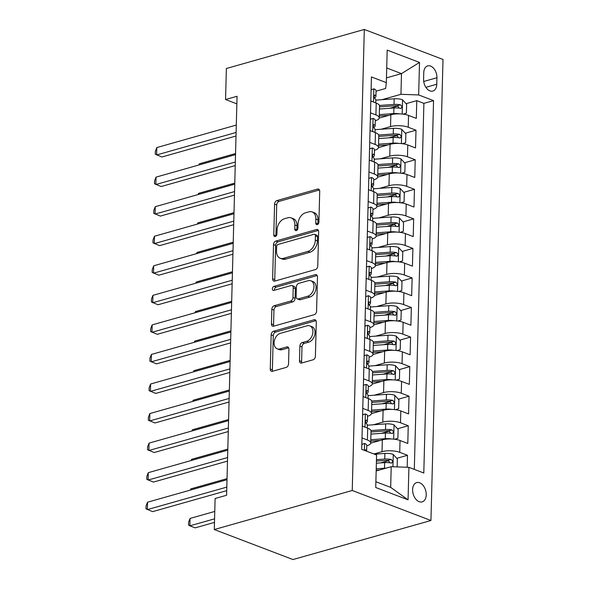 <?xml version="1.0" encoding="UTF-8"?>
<svg xmlns="http://www.w3.org/2000/svg" width="589" height="589" viewBox="0 0 589 589"><rect width="100%" height="100%" fill="white"/><g stroke="black" fill="none" stroke-linecap="round" stroke-linejoin="round"><path stroke-width="0.88" d="M317.272 224.645A2.15 1.48 -69.1 0 0 318.907 222.163L319.717 191.344A3.078 2.113 -69.1 0 0 318.553 189.106A3.078 2.113 -69.1 0 0 317.537 189.084L276.918 200.577A3.078 2.113 -69.1 0 0 274.584 204.118L273.775 234.945A2.15 1.48 -69.1 0 0 274.584 236.506A2.15 1.48 -69.1 0 0 275.299 236.528A2.15 1.48 -69.1 0 0 276.933 234.047L277.036 230.056A9.844 6.759 -69.1 0 1 284.502 218.733L287.888 217.775A9.844 6.759 -69.1 0 1 291.15 217.864A9.844 6.759 -69.1 0 1 294.868 225.013L294.765 229.003A2.15 1.48 -69.1 0 0 295.575 230.564A2.15 1.48 -69.1 0 0 296.289 230.586A2.15 1.48 -69.1 0 0 297.924 228.105L298.027 224.114A9.844 6.759 -69.1 0 1 305.492 212.791L308.879 211.834A9.844 6.759 -69.1 0 1 312.141 211.922A9.844 6.759 -69.1 0 1 315.851 219.071L315.748 223.062A2.15 1.48 -69.1 0 0 316.565 224.623A2.15 1.48 -69.1 0 0 317.272 224.645M426.237 494.826A10.028 6.486 74.2 0 0 416.703 482.59A10.028 6.486 74.2 0 0 412.624 489.636A10.028 6.486 74.2 0 0 422.166 501.88A10.028 6.486 74.2 0 0 426.237 494.826M299.484 360.762A3.078 2.113 -69.1 0 0 300.648 363.001A3.078 2.113 -69.1 0 0 301.671 363.023L313.061 359.798A3.078 2.113 -69.1 0 0 315.395 356.257L316.293 322.028A3.078 2.113 -69.1 0 0 315.13 319.798A3.078 2.113 -69.1 0 0 314.114 319.768L273.495 331.268A3.078 2.113 -69.1 0 0 271.161 334.81L270.263 369.038A3.078 2.113 -69.1 0 0 271.426 371.269A3.078 2.113 -69.1 0 0 272.442 371.298L286.21 367.403A3.078 2.113 -69.1 0 0 288.544 363.862L288.927 349.211A3.078 2.113 -69.1 0 0 287.763 346.98A3.078 2.113 -69.1 0 0 286.747 346.95L279.922 348.887A8.224 5.654 -69.1 0 1 277.191 348.813A8.224 5.654 -69.1 0 1 274.305 340.965A8.224 5.654 -69.1 0 1 280.327 333.367L307.068 325.791A8.224 5.654 -69.1 0 1 309.792 325.864A8.224 5.654 -69.1 0 1 312.685 333.713A8.224 5.654 -69.1 0 1 306.663 341.311L302.201 342.577A3.078 2.113 -69.1 0 0 299.875 346.111L299.484 360.762L301.612 361.572A3.078 2.113 -69.1 0 0 301.892 362.964M364.311 29.45L226.367 68.501L225.558 99.534L237.05 96.279L226.603 495.253L215.11 498.508L214.293 529.54L352.237 490.49L364.311 29.45L443.009 59.46L430.934 520.499L352.237 490.49M315.424 269.578A3.078 2.113 -69.1 0 0 317.758 266.044L318.656 231.808A3.078 2.113 -69.1 0 0 317.493 229.577A3.078 2.113 -69.1 0 0 316.477 229.548L275.858 241.048A3.078 2.113 -69.1 0 0 273.524 244.59L272.626 278.818A3.078 2.113 -69.1 0 0 273.789 281.056A3.078 2.113 -69.1 0 0 274.805 281.078L315.424 269.578M317.478 276.918L316.58 311.154A3.078 2.113 -69.1 0 1 314.246 314.688L273.627 326.188A3.078 2.113 -69.1 0 1 272.604 326.159A3.078 2.113 -69.1 0 1 271.448 323.928L271.831 309.277A3.078 2.113 -69.1 0 1 274.165 305.735L290.635 301.075A3.078 2.113 -69.1 0 0 292.969 297.533L293.219 287.815A3.078 2.113 -69.1 0 0 292.063 285.584A3.078 2.113 -69.1 0 0 291.04 285.555L273.892 290.406A2.15 1.48 -69.1 0 1 273.178 290.392A2.15 1.48 -69.1 0 1 272.42 288.338A2.15 1.48 -69.1 0 1 273.995 286.35L315.292 274.658A3.078 2.113 -69.1 0 1 316.315 274.688A3.078 2.113 -69.1 0 1 317.478 276.918M407.168 467.268L407.485 455.29L396.772 458.323M380.59 462.902L388.615 460.635M373.912 453.986L382.018 451.689A12.531 4.145 1.5 0 1 399.725 452.33L400.034 440.506L407.794 443.465L408.258 425.737L397.546 428.77M381.363 433.349L389.388 431.074M373.463 424.779L382.791 422.136A12.531 4.145 1.5 0 1 400.498 422.777L400.807 410.953L408.567 413.912L409.031 396.183L398.319 399.217M382.136 403.796L390.168 401.521M374.236 395.219L383.564 392.583A12.531 4.145 1.5 0 1 401.271 393.224L401.58 381.4L409.34 384.359L409.804 366.63L399.092 369.664M382.909 374.243L390.941 371.968M375.009 365.666L384.337 363.03A12.531 4.145 1.5 0 1 402.044 363.671L402.353 351.847L410.113 354.806L410.577 337.077L399.865 340.111M383.682 344.69L391.714 342.415M375.782 336.113L385.11 333.47A12.531 4.145 1.5 0 1 402.817 334.118L403.126 322.293L410.894 325.253L411.358 307.517L400.638 310.55M384.455 315.137L392.488 312.862M376.555 306.56L385.883 303.917A12.531 4.145 1.5 0 1 403.59 304.557L403.899 292.74L411.667 295.7L412.131 277.964L401.411 280.997M385.228 285.584L393.261 283.309M377.328 277.007L386.664 274.364A12.531 4.145 1.5 0 1 404.363 275.004L404.672 263.187L412.44 266.147L412.904 248.411L402.184 251.444M386.009 256.024L394.034 253.756M378.109 247.454L387.437 244.81A12.531 4.145 1.5 0 1 405.136 245.451L405.446 233.627L413.213 236.594L413.677 218.858L402.957 221.891M386.782 226.471L394.807 224.203M378.882 217.901L388.21 215.257A12.531 4.145 1.5 0 1 405.909 215.898L406.226 204.074L413.986 207.033L414.45 189.305L403.737 192.338M387.555 196.917L395.58 194.642M379.655 188.347L388.983 185.704A12.531 4.145 1.5 0 1 406.69 186.345L406.999 174.521L414.759 177.48L415.223 159.752L404.51 162.785M388.328 167.364L396.353 165.089M380.428 158.787L389.756 156.151A12.531 4.145 1.5 0 1 407.463 156.792L407.772 144.968L415.532 147.927L415.996 130.198L408.236 127.239A12.531 4.145 -178.5 0 0 390.529 126.598L381.201 129.234M389.101 137.811L397.133 135.536M405.284 133.232L415.996 130.198M400.034 440.506A12.531 4.145 -178.5 0 0 382.327 439.865L370.702 443.156M400.807 410.953A12.531 4.145 -178.5 0 0 383.1 410.312L371.475 413.603M401.58 381.4A12.531 4.145 -178.5 0 0 383.873 380.759L372.248 384.05M402.353 351.847A12.531 4.145 -178.5 0 0 384.646 351.206L373.021 354.497M403.126 322.293A12.531 4.145 -178.5 0 0 385.42 321.653L373.794 324.944M403.899 292.74A12.531 4.145 -178.5 0 0 386.2 292.1L374.567 295.391M404.672 263.187A12.531 4.145 -178.5 0 0 386.973 262.547L375.34 265.838M405.446 233.627A12.531 4.145 -178.5 0 0 387.746 232.986L376.113 236.285M406.226 204.074A12.531 4.145 -178.5 0 0 388.519 203.433L376.886 206.724M406.999 174.521A12.531 4.145 -178.5 0 0 389.292 173.88L377.667 177.171M407.772 144.968A12.531 4.145 -178.5 0 0 390.065 144.327L378.44 147.618M423.756 72.712L423.587 79.213A9.711 6.28 74.2 0 0 432.827 91.074A9.711 6.28 74.2 0 0 436.773 84.242L436.942 77.741A9.711 6.28 74.2 0 0 427.71 65.88A9.711 6.28 74.2 0 0 423.756 72.712M375.885 481.736L390.669 487.375L391.206 466.687L408.913 467.327L423.8 473.004L433.556 100.623L418.661 94.947L400.962 94.306L381.974 99.681M408.913 467.327L408.059 499.84L375.73 487.508L376.585 455.002L361.698 449.326L371.445 76.945L386.332 82.622L387.187 50.109L419.515 62.441L418.661 94.947M414.31 469.389L423.896 103.362L416.769 100.645L416.305 118.374L408.545 115.415A12.531 4.145 -178.5 0 0 390.838 114.774L379.213 118.065M375.274 120.738A12.531 4.145 -178.5 0 0 379.235 117.837A12.531 4.145 -178.5 0 0 375.907 114.907L370.503 112.852M379.235 117.837L379.544 106.02A12.531 4.145 -178.5 0 0 376.216 103.09L370.812 101.028M361.992 437.944L367.389 440.005A12.531 4.145 1.5 0 1 370.724 442.935A12.531 4.145 1.5 0 1 366.756 445.836M370.724 442.935L371.033 431.111A12.531 4.145 -178.5 0 0 367.698 428.181L362.301 426.119M362.765 408.391L368.162 410.452A12.531 4.145 1.5 0 1 371.497 413.382A12.531 4.145 1.5 0 1 367.536 416.283M371.497 413.382L371.806 401.558A12.531 4.145 -178.5 0 0 368.478 398.628L363.074 396.566M363.538 378.837L368.942 380.892A12.531 4.145 1.5 0 1 372.27 383.829A12.531 4.145 1.5 0 1 368.309 386.723M372.27 383.829L372.579 372.005A12.531 4.145 -178.5 0 0 369.251 369.075L363.847 367.013M364.311 349.284L369.715 351.338A12.531 4.145 1.5 0 1 373.043 354.269A12.531 4.145 1.5 0 1 369.082 357.17M373.043 354.269L373.352 342.452A12.531 4.145 -178.5 0 0 370.025 339.522L364.62 337.46M365.084 319.731L370.488 321.785A12.531 4.145 1.5 0 1 373.816 324.716A12.531 4.145 1.5 0 1 369.855 327.617M373.816 324.716L374.125 312.899A12.531 4.145 -178.5 0 0 370.798 309.969L365.401 307.907M365.865 290.171L371.261 292.232A12.531 4.145 1.5 0 1 374.589 295.163A12.531 4.145 1.5 0 1 370.628 298.063M374.589 295.163L374.898 283.346A12.531 4.145 -178.5 0 0 371.571 280.408L366.174 278.354M366.638 260.618L372.034 262.679A12.531 4.145 1.5 0 1 375.37 265.61A12.531 4.145 1.5 0 1 371.401 268.51M375.37 265.61L375.679 253.785A12.531 4.145 -178.5 0 0 372.344 250.855L366.947 248.801M367.411 231.065L372.808 233.126A12.531 4.145 1.5 0 1 376.143 236.056A12.531 4.145 1.5 0 1 372.174 238.957M376.143 236.056L376.452 224.232A12.531 4.145 -178.5 0 0 373.117 221.302L367.72 219.248M368.184 201.512L373.581 203.573A12.531 4.145 1.5 0 1 376.916 206.503A12.531 4.145 1.5 0 1 372.947 209.404M376.916 206.503L377.225 194.679A12.531 4.145 -178.5 0 0 373.89 191.749L368.493 189.687M368.957 171.959L374.354 174.02A12.531 4.145 1.5 0 1 377.689 176.95A12.531 4.145 1.5 0 1 373.721 179.851M377.689 176.95L377.998 165.126A12.531 4.145 -178.5 0 0 374.663 162.196L369.266 160.134M369.73 142.405L375.127 144.46A12.531 4.145 1.5 0 1 378.462 147.397A12.531 4.145 1.5 0 1 374.501 150.291M378.462 147.397L378.771 135.573A12.531 4.145 -178.5 0 0 375.443 132.643L370.039 130.581M407.463 156.792L415.223 159.752M406.69 186.345L414.45 189.305M405.909 215.898L413.677 218.858M405.136 245.451L412.904 248.411M404.363 275.004L412.131 277.964M403.59 304.557L411.358 307.517M402.817 334.118L410.577 337.077M402.044 363.671L409.804 366.63M401.271 393.224L409.031 396.183M400.498 422.777L408.258 425.737M399.725 452.33L407.485 455.29M391.206 466.687L376.165 470.95M400.962 94.306L401.499 73.618L386.715 67.985M386.458 77.881L401.499 73.618L419.515 62.441M376.047 91.185L385.648 88.468L386.332 82.622M214.293 529.54L292.991 559.55L430.934 520.499M225.558 99.534L236.852 103.841M389.874 108.258L397.906 105.983M406.057 103.679L416.769 100.645M423.896 103.362L433.556 100.623M408.059 499.84L390.669 487.375M317.905 224.306A2.15 1.48 -69.1 0 1 317.876 223.872L317.979 219.881A9.844 6.759 -69.1 0 0 314.268 212.732L312.141 211.922M291.15 217.864L293.278 218.674A9.844 6.759 -69.1 0 1 296.996 225.823L296.885 229.813A2.15 1.48 -69.1 0 0 296.915 230.24M319.437 189.952L279.039 201.394A3.078 2.113 -69.1 0 0 276.712 204.928L275.902 235.755A2.15 1.48 -69.1 0 0 275.932 236.182M318.377 230.424L277.979 241.858A3.078 2.113 -69.1 0 0 275.652 245.399L274.754 279.628A3.078 2.113 -69.1 0 0 275.026 281.019M315.409 235.894A2.15 1.48 -69.1 0 0 314.6 234.334A2.15 1.48 -69.1 0 0 313.885 234.312L278.229 244.406A2.15 1.48 -69.1 0 0 276.602 246.887L276.491 251.091A9.844 6.759 -69.1 0 0 280.202 258.24A9.844 6.759 -69.1 0 0 283.464 258.328L307.841 251.429A9.844 6.759 -69.1 0 0 315.306 240.106L315.409 235.894L317.537 236.704A2.15 1.48 -69.1 0 0 316.727 235.144L314.6 234.334M280.202 258.24L282.33 259.05A9.844 6.759 -69.1 0 0 285.591 259.138L283.464 258.328M317.537 236.704L317.427 240.916A9.844 6.759 -69.1 0 1 309.969 252.239L285.591 259.138M292.063 285.584L294.191 286.394A3.078 2.113 -69.1 0 1 295.347 288.625L295.096 298.343A3.078 2.113 -69.1 0 1 292.762 301.885L276.285 306.552A3.078 2.113 -69.1 0 0 273.959 310.086L273.568 324.738A3.078 2.113 -69.1 0 0 273.848 326.129M317.199 275.534L276.123 287.16A2.15 1.48 -69.1 0 0 274.548 290.222M307.73 296.238A8.224 5.654 -69.1 0 0 313.753 288.632A8.224 5.654 -69.1 0 0 310.867 280.791A8.224 5.654 -69.1 0 0 308.135 280.717L298.711 283.383A3.078 2.113 -69.1 0 0 296.385 286.924L296.127 296.642A3.078 2.113 -69.1 0 0 297.29 298.873A3.078 2.113 -69.1 0 0 298.306 298.903L307.73 296.238L309.858 297.047A8.224 5.654 -69.1 0 0 315.881 289.442A8.224 5.654 -69.1 0 0 312.987 281.601L310.867 280.791M297.29 298.873L299.418 299.683A3.078 2.113 -69.1 0 0 300.434 299.713L298.306 298.903M309.858 297.047L300.434 299.713M309.792 325.864L311.92 326.674A8.224 5.654 -69.1 0 1 314.813 334.523A8.224 5.654 -69.1 0 1 308.791 342.121L304.329 343.387A3.078 2.113 -69.1 0 0 301.995 346.928L301.612 361.572M277.191 348.813L279.319 349.623A8.224 5.654 -69.1 0 0 282.043 349.697L279.922 348.887M288.647 347.827L282.043 349.697M316.021 320.644L275.623 332.078A3.078 2.113 -69.1 0 0 273.289 335.62L272.39 369.848A3.078 2.113 -69.1 0 0 272.663 371.239M403.2 114.163L406.403 113.176L406.631 104.312L402.456 99.732A8.305 2.746 -178.5 0 0 394.174 98.805L375.811 100.13M399.666 113.876A8.305 2.746 -178.5 0 0 393.783 113.581L379.323 114.619M388.843 115.341L379.287 116.026M379.471 109.009L393.931 107.964A8.305 2.746 1.5 0 1 400.336 108.369C402.383 107.706 402.412 106.521 400.432 104.82A8.305 2.746 -178.5 0 0 394.026 104.415L379.449 105.468M379.522 106.867L395.153 105.74A4.226 1.399 1.5 0 1 397.126 105.755L398.886 107.389M400.336 108.369L401.05 108.354M235.548 153.545L199.347 163.794L199.318 164.876M198.868 165.001L199.347 163.794M371.114 89.668L373.956 88.865A8.305 2.746 1.5 0 1 376.054 90.765L375.907 96.382A8.305 2.746 -178.5 0 0 375.119 95.168L374.714 95.087M373.956 88.865L371.107 89.742M370.827 100.631L371.379 101.242M236.101 132.459L156.615 154.959L156.807 147.574L236.299 125.074M374.501 98.068L375.384 97.31A8.305 2.746 -178.5 0 0 375.907 96.382M374.339 95.389L375.119 95.168C373.824 95.617 373.794 96.802 375.024 98.716A8.305 2.746 1.5 0 1 375.819 99.924L375.738 102.906M236.012 136.015L161.931 156.991L155.275 154.2L155.356 151.24L156.807 147.574M402.427 143.716L405.63 142.729L405.858 133.865L401.683 129.285A8.305 2.746 -178.5 0 0 393.4 128.358L375.038 129.683M398.893 143.429A8.305 2.746 -178.5 0 0 393.01 143.134L378.543 144.18M388.07 144.894L378.506 145.586M378.69 138.562L393.157 137.517A8.305 2.746 1.5 0 1 399.563 137.922C401.61 137.259 401.639 136.074 399.659 134.373A8.305 2.746 -178.5 0 0 393.253 133.968L378.675 135.021M378.749 136.42L394.38 135.293A4.226 1.399 1.5 0 1 396.345 135.308L398.112 136.942M399.563 137.922L400.277 137.907M234.775 183.098L198.574 193.347L198.545 194.429M198.095 194.554L198.574 193.347M401.654 173.269L404.857 172.282L405.085 163.418L400.91 158.839A8.305 2.746 -178.5 0 0 392.62 157.911L374.265 159.236M398.12 172.982A8.305 2.746 -178.5 0 0 392.237 172.687L377.77 173.733M387.297 174.447L377.733 175.139M377.917 168.115L392.384 167.07A8.305 2.746 1.5 0 1 398.79 167.475C400.837 166.812 400.866 165.627 398.886 163.926A8.305 2.746 -178.5 0 0 392.48 163.528L377.902 164.574M377.976 165.973L393.607 164.846A4.226 1.399 1.5 0 1 395.572 164.861L397.339 166.496M398.79 167.475L399.504 167.467M234.002 212.651L197.801 222.9L197.771 223.982M197.322 224.107L197.801 222.9M400.881 202.822L404.083 201.836L404.312 192.971L400.137 188.392A8.305 2.746 -178.5 0 0 391.847 187.464L373.492 188.789M397.339 202.542A8.305 2.746 -178.5 0 0 391.464 202.241L376.997 203.286M386.524 204L376.96 204.692M377.144 197.668L391.611 196.623A8.305 2.746 1.5 0 1 398.017 197.028C400.064 196.365 400.093 195.18 398.112 193.479A8.305 2.746 -178.5 0 0 391.7 193.082L377.129 194.134M377.203 195.526L392.834 194.399A4.226 1.399 1.5 0 1 394.799 194.414L396.559 196.049M398.017 197.028L398.731 197.02M233.229 242.204L197.028 252.453L196.998 253.535M196.549 253.66L197.028 252.453M400.108 232.375L403.303 231.389L403.539 222.524L399.364 217.945A8.305 2.746 -178.5 0 0 391.074 217.017L372.719 218.342M396.566 232.095A8.305 2.746 -178.5 0 0 390.691 231.794L376.224 232.839M385.743 233.553L376.187 234.245M376.371 227.221L390.838 226.176A8.305 2.746 1.5 0 1 397.244 226.581C399.29 225.918 399.32 224.74 397.332 223.032A8.305 2.746 -178.5 0 0 390.927 222.635L376.356 223.687M376.43 225.086L392.06 223.953A4.226 1.399 1.5 0 1 394.026 223.975L395.786 225.609M397.244 226.581L397.958 226.574M232.456 271.757L196.247 282.006L196.225 283.088M195.776 283.213L196.247 282.006M370.341 119.221L373.183 118.418A8.305 2.746 1.5 0 1 375.281 120.318L375.134 125.936A8.305 2.746 -178.5 0 0 374.346 124.721L373.941 124.64M373.183 118.418L370.334 119.295M370.054 130.191L370.606 130.802M235.328 162.012L155.842 184.519L156.033 177.127L235.519 154.627M373.728 127.622L374.611 126.863A8.305 2.746 -178.5 0 0 375.134 125.936M373.566 124.942L374.346 124.721C373.051 125.17 373.021 126.355 374.251 128.269A8.305 2.746 1.5 0 1 375.046 129.484L374.965 132.459M235.239 165.575L161.158 186.544L154.502 183.753L154.583 180.801L156.033 177.127M369.561 148.774L372.41 147.972A8.305 2.746 1.5 0 1 374.508 149.871L374.361 155.489A8.305 2.746 -178.5 0 0 373.573 154.274L373.168 154.193M372.41 147.972L369.561 148.848M369.274 159.744L369.833 160.355M234.555 191.565L155.062 214.072L155.26 206.68L234.746 184.18M372.955 157.175L373.831 156.416A8.305 2.746 -178.5 0 0 374.361 155.489M372.793 154.495L373.573 154.274C372.277 154.723 372.248 155.908 373.478 157.823A8.305 2.746 1.5 0 1 374.265 159.037L374.192 162.012M234.459 195.128L160.385 216.097L153.729 213.306L153.81 210.354L155.26 206.68M368.788 178.334L371.63 177.525A8.305 2.746 1.5 0 1 373.735 179.424L373.588 185.042A8.305 2.746 -178.5 0 0 372.8 183.827L372.395 183.753M371.63 177.525L368.788 178.401M368.5 189.297L369.06 189.908M233.781 221.118L154.289 243.625L154.487 236.233L233.973 213.733M372.182 186.728L373.058 185.969A8.305 2.746 -178.5 0 0 373.588 185.042M372.02 184.048L372.8 183.827C371.504 184.276 371.475 185.461 372.704 187.376A8.305 2.746 1.5 0 1 373.492 188.59L373.419 191.565M233.686 224.681L159.612 245.65L152.956 242.859L153.03 239.907L154.487 236.233M368.015 207.888L370.856 207.078A8.305 2.746 1.5 0 1 372.962 208.985L372.815 214.595A8.305 2.746 -178.5 0 0 372.027 213.387L371.622 213.306M370.856 207.078L368.015 207.954M367.727 218.85L368.287 219.461M233.008 250.678L153.515 273.178L153.714 265.786L233.2 243.286M371.409 216.281L372.285 215.522A8.305 2.746 -178.5 0 0 372.815 214.595M371.247 213.601L372.027 213.387C370.731 213.836 370.702 215.014 371.931 216.929A8.305 2.746 1.5 0 1 372.719 218.144L372.646 221.125M232.913 254.234L158.831 275.203L152.183 272.412L152.256 269.46L153.714 265.786M399.335 261.928L402.53 260.942L402.766 252.077L398.584 247.505A8.305 2.746 -178.5 0 0 390.301 246.57L371.939 247.895M395.793 261.649A8.305 2.746 -178.5 0 0 389.918 261.347L375.451 262.392M384.97 263.106L375.414 263.798M375.598 256.775L390.065 255.736A8.305 2.746 1.5 0 1 396.471 256.134C398.517 255.471 398.547 254.293 396.559 252.585A8.305 2.746 -178.5 0 0 390.154 252.188L375.583 253.241M375.657 254.639L391.28 253.506A4.226 1.399 1.5 0 1 393.253 253.528L395.013 255.162M396.471 256.134L397.185 256.127M231.683 301.318L195.474 311.566L195.445 312.641M194.996 312.774L195.474 311.566M367.241 237.441L370.083 236.631A8.305 2.746 1.5 0 1 372.189 238.538L372.042 244.148A8.305 2.746 -178.5 0 0 371.247 242.94L370.849 242.859M370.083 236.631L367.241 237.507M366.954 248.403L367.514 249.014M232.235 280.231L152.742 302.731L152.934 295.347L232.427 272.84M370.628 245.834L371.512 245.076A8.305 2.746 -178.5 0 0 372.042 244.148M370.474 243.161L371.247 242.94C369.958 243.39 369.929 244.568 371.158 246.482A8.305 2.746 1.5 0 1 371.946 247.697L371.873 250.678M232.14 283.788L158.058 304.756L151.41 301.973L151.483 299.013L152.934 295.347M398.562 291.481L401.757 290.502L401.992 281.63L397.811 277.058A8.305 2.746 -178.5 0 0 389.528 276.123L371.166 277.448M395.02 291.202A8.305 2.746 -178.5 0 0 389.138 290.9L374.678 291.945M384.197 292.667L374.641 293.351M374.825 286.335L389.285 285.29A8.305 2.746 1.5 0 1 395.698 285.687C397.744 285.024 397.774 283.846 395.786 282.146A8.305 2.746 -178.5 0 0 389.381 281.741L374.81 282.794M374.876 284.192L390.507 283.066A4.226 1.399 1.5 0 1 392.48 283.081L394.24 284.715M395.698 285.687L396.412 285.68M230.91 330.871L194.701 341.119L194.672 342.194M194.223 342.327L194.701 341.119M366.468 266.994L369.31 266.191A8.305 2.746 1.5 0 1 371.416 268.091L371.269 273.708A8.305 2.746 -178.5 0 0 370.474 272.493L370.076 272.412M369.31 266.191L366.468 267.067M366.181 277.956L366.741 278.568M231.462 309.785L151.969 332.284L152.161 324.9L231.654 302.393M369.855 275.394L370.739 274.636A8.305 2.746 -178.5 0 0 371.269 273.708M369.701 272.714L370.474 272.493C369.185 272.943 369.148 274.121 370.385 276.035A8.305 2.746 1.5 0 1 371.173 277.25L371.092 280.231M231.367 313.341L157.285 334.316L150.637 331.526L150.71 328.566L152.161 324.9M397.789 321.034L400.984 320.055L401.219 311.183L397.038 306.611A8.305 2.746 -178.5 0 0 388.755 305.676L370.393 307.009M394.247 320.755A8.305 2.746 -178.5 0 0 388.365 320.46L373.905 321.498M383.424 322.22L373.868 322.905M374.052 315.888L388.512 314.843A8.305 2.746 1.5 0 1 394.917 315.24C396.964 314.578 397.001 313.4 395.013 311.699A8.305 2.746 -178.5 0 0 388.607 311.294L374.03 312.347M374.103 313.746L389.734 312.619A4.226 1.399 1.5 0 1 391.707 312.634L393.467 314.268M394.917 315.24L395.639 315.233M230.137 360.424L193.928 370.672L193.899 371.755M193.45 371.88L193.928 370.672M365.695 296.547L368.537 295.744A8.305 2.746 1.5 0 1 370.636 297.644L370.488 303.261A8.305 2.746 -178.5 0 0 369.701 302.047L369.303 301.966M368.537 295.744L365.695 296.62M365.408 307.51L365.968 308.121M230.682 339.338L151.196 361.837L151.388 354.453L230.881 331.946M369.082 304.947L369.966 304.189A8.305 2.746 -178.5 0 0 370.488 303.261M368.92 302.267L369.701 302.047C368.412 302.496 368.375 303.674 369.612 305.595A8.305 2.746 1.5 0 1 370.4 306.803L370.319 309.785M230.593 342.894L156.512 363.869L149.864 361.079L149.937 358.119L151.388 354.453M397.015 350.595L400.211 349.608L400.439 340.744L396.264 336.164A8.305 2.746 -178.5 0 0 387.982 335.237L369.62 336.562M393.474 350.308A8.305 2.746 -178.5 0 0 387.591 350.013L373.131 351.059M382.651 351.773L373.095 352.458M373.279 345.441L387.739 344.396A8.305 2.746 1.5 0 1 394.144 344.801C396.191 344.138 396.22 342.953 394.24 341.252A8.305 2.746 -178.5 0 0 387.834 340.847L373.257 341.9M373.33 343.299L388.961 342.172A4.226 1.399 1.5 0 1 390.934 342.187L392.694 343.821M394.144 344.801L394.858 344.786M229.357 389.977L193.155 400.226L193.126 401.308M192.677 401.433L193.155 400.226M364.922 326.1L367.764 325.297A8.305 2.746 1.5 0 1 369.863 327.197L369.715 332.814A8.305 2.746 -178.5 0 0 368.928 331.6L368.53 331.519M367.764 325.297L364.922 326.173M364.635 337.063L365.195 337.674M229.909 368.891L150.423 391.39L150.615 384.006L230.108 361.506M368.309 334.5L369.193 333.742A8.305 2.746 -178.5 0 0 369.715 332.814M368.147 331.821L368.928 331.6C367.632 332.049 367.602 333.234 368.839 335.148A8.305 2.746 1.5 0 1 369.627 336.356L369.546 339.338M229.82 372.447L155.739 393.423L149.083 390.632L149.164 387.672L150.615 384.006M396.235 380.148L399.438 379.161L399.666 370.297L395.491 365.717A8.305 2.746 -178.5 0 0 387.209 364.79L368.847 366.115M392.701 379.861A8.305 2.746 -178.5 0 0 386.818 379.566L372.358 380.612M381.878 381.326L372.322 382.018M372.498 374.994L386.966 373.949A8.305 2.746 1.5 0 1 393.371 374.354C395.418 373.691 395.447 372.506 393.467 370.805A8.305 2.746 -178.5 0 0 387.061 370.4L372.484 371.453M372.557 372.852L388.188 371.725A4.226 1.399 1.5 0 1 390.161 371.74L391.921 373.374M393.371 374.354L394.085 374.339M228.584 419.53L192.382 429.779L192.353 430.861M191.904 430.986L192.382 429.779M364.149 355.653L366.991 354.85A8.305 2.746 1.5 0 1 369.089 356.75L368.942 362.368A8.305 2.746 -178.5 0 0 368.154 361.153L367.75 361.072M366.991 354.85L364.142 355.727M363.862 366.623L364.414 367.234M229.136 398.444L149.65 420.951L149.842 413.559L229.335 391.059M367.536 364.054L368.419 363.295A8.305 2.746 -178.5 0 0 368.942 362.368M367.374 361.374L368.154 361.153C366.859 361.602 366.829 362.787 368.059 364.701A8.305 2.746 1.5 0 1 368.854 365.916L368.773 368.891M229.047 402.007L154.966 422.976L148.31 420.185L148.391 417.233L149.842 413.559M395.462 409.701L398.665 408.714L398.893 399.85L394.718 395.271A8.305 2.746 -178.5 0 0 386.436 394.343L368.073 395.668M391.928 409.414A8.305 2.746 -178.5 0 0 386.045 409.119L371.578 410.165M381.105 410.879L371.541 411.571M371.725 404.547L386.193 403.502A8.305 2.746 1.5 0 1 392.598 403.907C394.645 403.244 394.674 402.059 392.694 400.358A8.305 2.746 -178.5 0 0 386.288 399.96L371.711 401.006M371.784 402.405L387.415 401.278A4.226 1.399 1.5 0 1 389.381 401.293L391.148 402.928M392.598 403.907L393.312 403.899M227.81 449.083L191.609 459.332L191.58 460.414M191.131 460.539L191.609 459.332M363.376 385.206L366.218 384.403A8.305 2.746 1.5 0 1 368.316 386.303L368.169 391.921A8.305 2.746 -178.5 0 0 367.381 390.706L366.976 390.625M366.218 384.403L363.369 385.28M363.089 396.176L363.641 396.787M228.363 427.997L148.877 450.504L149.069 443.112L228.554 420.612M366.763 393.607L367.646 392.848A8.305 2.746 -178.5 0 0 368.169 391.921M366.601 390.927L367.381 390.706C366.086 391.155 366.056 392.34 367.286 394.255A8.305 2.746 1.5 0 1 368.081 395.469L368 398.444M228.267 431.56L154.193 452.529L147.537 449.738L147.618 446.786L149.069 443.112M394.689 439.254L397.892 438.268L398.12 429.403L393.945 424.824A8.305 2.746 -178.5 0 0 385.655 423.896L367.3 425.221M391.155 438.974A8.305 2.746 -178.5 0 0 385.272 438.672L370.805 439.718M380.332 440.432L370.768 441.124M370.952 434.1L385.42 433.055A8.305 2.746 1.5 0 1 391.825 433.46C393.872 432.797 393.901 431.612 391.921 429.911A8.305 2.746 -178.5 0 0 385.508 429.514L370.937 430.566M371.011 431.958L386.642 430.831A4.226 1.399 1.5 0 1 388.607 430.846L390.374 432.481M391.825 433.46L392.539 433.452M227.037 478.636L190.836 488.885L190.807 489.967M190.357 490.092L190.836 488.885M362.596 414.766L365.445 413.957A8.305 2.746 1.5 0 1 367.543 415.856L367.396 421.474A8.305 2.746 -178.5 0 0 366.608 420.259L366.203 420.185M365.445 413.957L362.596 414.833M362.309 425.729L362.868 426.34M227.59 457.55L148.097 480.057L148.295 472.665L227.781 450.165M365.99 423.16L366.866 422.401A8.305 2.746 -178.5 0 0 367.396 421.474M365.828 420.48L366.608 420.259C365.313 420.708 365.283 421.893 366.513 423.808A8.305 2.746 1.5 0 1 367.3 425.022L367.227 427.997M227.494 461.113L153.42 482.082L146.764 479.291L146.845 476.339L148.295 472.665M397.141 466.9L397.347 458.956L393.172 454.377A8.305 2.746 -178.5 0 0 384.882 453.449L374.486 454.2M385.986 468.167A8.305 2.746 -178.5 0 0 384.499 468.226L376.224 468.822M379.559 469.985L376.187 470.228M214.771 511.443L190.063 518.438L189.864 525.83L195.18 527.854L214.484 522.391M376.371 463.212L384.646 462.615A8.305 2.746 1.5 0 1 391.052 463.013C393.099 462.35 393.128 461.172 391.148 459.464A8.305 2.746 -178.5 0 0 384.735 459.067L376.459 459.663M376.423 461.069L385.869 460.384A4.226 1.399 1.5 0 1 387.834 460.407L389.594 462.041M391.052 463.013L391.766 463.006M190.063 518.438L188.605 522.112L188.532 525.071L189.864 525.83L214.573 518.835M361.823 444.32L364.665 443.51A8.305 2.746 1.5 0 1 366.77 445.417L366.623 451.027A8.305 2.746 -178.5 0 0 365.835 449.819L364.841 450.526M364.665 443.51L361.823 444.386M226.817 487.11L147.324 509.61L147.522 502.218L227.008 479.718M226.721 490.666L152.647 511.635L145.991 508.844L146.065 505.892L147.522 502.218M382.018 451.689L382.327 439.865M382.791 422.136L383.1 410.312M383.564 392.583L383.873 380.759M384.337 363.03L384.646 351.206M385.11 333.47L385.42 321.653M385.883 303.917L386.2 292.1M386.664 274.364L386.973 262.547M387.437 244.81L387.746 232.986M388.21 215.257L388.519 203.433M388.983 185.704L389.292 173.88M389.756 156.151L390.065 144.327M390.529 126.598L390.838 114.774M375.907 114.907L376.216 103.09M367.389 440.005L367.698 428.181M368.162 410.452L368.478 398.628M368.942 380.892L369.251 369.075M369.715 351.338L370.025 339.522M370.488 321.785L370.798 309.969M371.261 292.232L371.571 280.408M372.034 262.679L372.344 250.855M372.808 233.126L373.117 221.302M373.581 203.573L373.89 191.749M374.354 174.02L374.663 162.196M375.127 144.46L375.443 132.643M408.236 127.239L408.545 115.415M423.719 81.481L436.942 77.741M425.884 87.327L436.773 84.242M317.979 219.881L315.851 219.071M296.885 229.813L294.765 229.003M296.996 225.823L294.868 225.013M275.902 235.755L273.775 234.945M276.712 204.928L274.584 204.118M279.039 201.394L276.918 200.577M319.334 189.768L317.537 189.084M317.876 223.872L315.748 223.062M274.754 279.628L272.626 278.818M275.652 245.399L273.524 244.59M277.979 241.858L275.858 241.048M318.274 230.233L316.477 229.548M309.969 252.239L307.841 251.429M317.427 240.916L315.306 240.106M273.568 324.738L271.448 323.928M273.959 310.086L271.831 309.277M276.285 306.552L274.165 305.735M292.762 301.885L290.635 301.075M295.096 298.343L292.969 297.533M295.347 288.625L293.219 287.815M276.123 287.16L273.995 286.35M317.096 275.343L315.292 274.658M301.995 346.928L299.875 346.111M304.329 343.387L302.201 342.577M308.791 342.121L306.663 341.311M288.544 347.635L286.747 346.95M272.39 369.848L270.263 369.038M273.289 335.62L271.161 334.81M275.623 332.078L273.495 331.268M315.91 320.453L314.114 319.768M402.191 114.045L402.559 99.843M394.026 104.415L394.174 98.805M393.783 113.581L393.931 107.964M397.126 105.755L400.432 104.82M373.846 88.895L373.5 102.052M401.418 143.598L401.786 129.403M393.253 133.968L393.4 128.358M393.01 143.134L393.157 137.517M396.345 135.308L399.659 134.373M400.645 173.151L401.013 158.956M392.48 163.528L392.62 157.911M392.237 172.687L392.384 167.07M395.572 164.861L398.886 163.926M399.865 202.704L400.24 188.509M391.7 193.082L391.847 187.464M391.464 202.241L391.611 196.623M394.799 194.414L398.112 193.479M399.092 232.257L399.467 218.063M390.927 222.635L391.074 217.017M390.691 231.794L390.838 226.176M394.026 223.975L397.332 223.032M373.073 118.448L372.727 131.605M372.3 148.008L371.953 161.158M371.526 177.561L371.18 190.718M370.753 207.114L370.407 220.271M398.319 261.81L398.694 247.616M390.154 252.188L390.301 246.57M389.918 261.347L390.065 255.736M393.253 253.528L396.559 252.585M369.98 236.668L369.634 249.824M397.546 291.364L397.921 277.169M389.381 281.741L389.528 276.123M389.138 290.9L389.285 285.29M392.48 283.081L395.786 282.146M369.207 266.221L368.861 279.377M396.772 320.924L397.148 306.722M388.607 311.294L388.755 305.676M388.365 320.46L388.512 314.843M391.707 312.634L395.013 311.699M368.427 295.774L368.088 308.93M395.999 350.477L396.368 336.275M387.834 340.847L387.982 335.237M387.591 350.013L387.739 344.396M390.934 342.187L394.24 341.252M367.654 325.327L367.315 338.484M395.226 380.03L395.594 365.835M387.061 370.4L387.209 364.79M386.818 379.566L386.966 373.949M390.161 371.74L393.467 370.805M366.881 354.88L366.535 368.037M394.453 409.583L394.821 395.388M386.288 399.96L386.436 394.343M386.045 409.119L386.193 403.502M389.381 401.293L392.694 400.358M366.108 384.44L365.762 397.59M393.68 439.136L394.048 424.941M385.508 429.514L385.655 423.896M385.272 438.672L385.42 433.055M388.607 430.846L391.921 429.911M365.335 413.993L364.989 427.15M392.951 466.753L393.275 454.494M384.735 459.067L384.882 453.449M384.499 468.226L384.646 462.615M387.834 460.407L391.148 459.464M364.562 443.546L364.385 450.349M365.055 450.033L365.835 449.819"/></g></svg>
